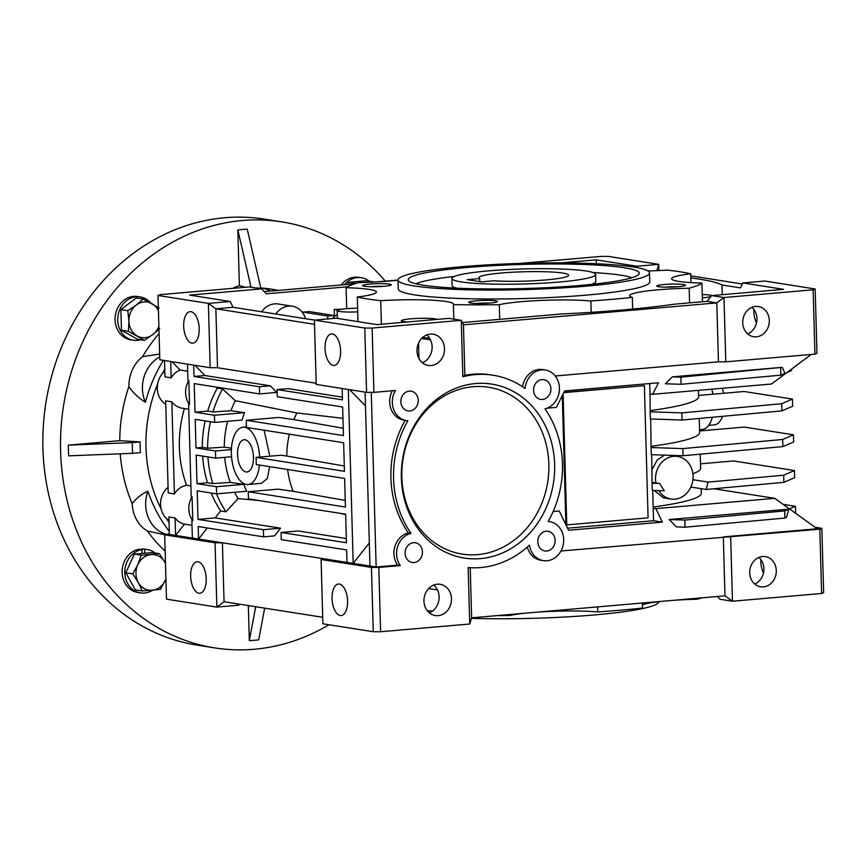 <?xml version="1.0" encoding="UTF-8"?>
<svg xmlns="http://www.w3.org/2000/svg" width="867" height="867" viewBox="0 0 867 867"><rect width="100%" height="100%" fill="white"/><g stroke="black" fill="none" stroke-linecap="round" stroke-linejoin="round"><path stroke-width="1.3" d="M559.117 282.035A71.874 7.51 178.4 0 1 451.924 278.47A71.874 7.51 178.4 0 1 488.424 270.894A71.874 7.51 178.4 0 1 595.618 274.46A71.874 7.51 178.4 0 1 559.117 282.035M545.863 279.943A44.921 4.693 -1.6 0 0 568.676 275.207A44.921 4.693 -1.6 0 0 501.679 272.986A44.921 4.693 -1.6 0 0 478.866 277.722A44.921 4.693 -1.6 0 0 479.657 278.567L467.28 279.64L481.423 281.862L493.8 280.789A44.921 4.693 -1.6 0 0 545.863 279.943M479.744 281.602L479.657 278.567M281.818 221.887L264.153 219.102A215.634 187.012 99 0 0 224.607 217.747A215.634 187.012 99 0 0 43.35 425.664A215.634 187.012 99 0 0 197.047 645.113L214.713 647.898A215.634 187.012 -81 0 1 61.026 428.45A215.634 187.012 -81 0 1 242.283 220.521A215.634 187.012 -81 0 1 281.818 221.887A215.634 187.012 -81 0 1 385.262 281.136M328.983 624.749A215.634 187.012 -81 0 1 254.259 649.253A215.634 187.012 -81 0 1 214.713 647.898M169.054 522.519A135.794 117.771 -81 0 1 166.518 518.553M161.099 508.842A135.794 117.771 -81 0 1 157.61 384.135M162.465 373.525A135.794 117.771 -81 0 1 164.773 369.147M159.073 333.578A147.563 127.98 99 0 0 142.556 356.662L159.647 354.061M163.364 360.347A138.406 120.036 99 0 0 145.407 402.255C138.883 398.311 133.377 393.065 128.89 386.53A147.563 127.98 99 0 0 119.776 440.664L68.341 445.129L132.304 442.603L140.129 441.921L119.776 440.664M140.129 441.921A138.406 120.036 99 0 0 140.421 452.639L132.608 453.322A147.379 127.828 -81 0 1 132.304 442.603M120.242 453.809A147.563 127.98 99 0 0 132.163 503.684C136.303 498.287 141.538 494.125 147.889 491.199A138.406 120.036 99 0 0 169.303 531.363M165.001 534.722L147.423 531.038A147.563 127.98 99 0 0 165.153 551.152M248.33 605.567L249.317 640.659A206.649 179.22 99 0 0 254.009 640.323A206.649 179.22 99 0 0 258.702 639.846L264.663 608.146M256.643 288.093A32.816 28.459 -81 0 1 265.074 288.863A32.816 28.459 -81 0 1 270.602 291.084M145.407 402.255A32.816 28.459 -81 0 1 159.723 356.944M166.117 534.278A32.816 28.459 -81 0 1 147.889 491.199M132.608 453.322L68.634 455.847A206.649 179.22 99 0 1 68.341 445.129M132.163 503.684A34.138 29.608 99 0 0 147.423 531.038M249.317 640.659L255.7 606.727M255.949 287.985L260.783 288.039L247.225 229.116A206.649 179.22 99 0 0 237.84 229.939L239.4 285.666A34.138 29.608 99 0 0 232.909 288.332M251.029 287.205L237.84 229.939M245.361 287.248L239.4 285.666M142.556 356.662A34.138 29.608 99 0 0 128.89 386.53M278.101 290.434A147.563 127.98 99 0 0 262.159 288.072M142.134 553.46L141.765 549.624L139.11 549.201A21.924 19.009 99 0 0 122.139 571.006A21.924 19.009 99 0 0 137.81 592.454L140.454 592.876A21.924 19.009 99 0 0 152.484 590.264M155.095 552.994A21.924 19.009 99 0 0 147.282 549.559L144.626 549.147A21.924 19.009 99 0 0 142.101 548.941L141.982 551.9M141.765 549.624A21.924 19.009 99 0 0 124.794 571.418A21.924 19.009 99 0 0 140.454 592.876M147.282 549.559A21.924 19.009 99 0 0 144.756 549.364L142.101 548.941M144.594 553.244L144.756 549.364M142.286 590.958L135.339 589.863L125.813 572.784L132.759 573.878L138.308 582.548L142.286 590.958L160.341 589.397L165.933 579.004M125.813 572.784L134.342 554.132L141.288 555.227L137.81 564.677L132.759 573.878M134.342 554.132L152.397 552.572L159.344 553.666L141.288 555.227M165.922 578.928A17.969 15.584 -81 0 1 165.402 580.196A17.969 15.584 -81 0 1 152.104 590.297A17.969 15.584 -81 0 1 138.308 582.548A17.969 15.584 -81 0 1 137.81 564.677A17.969 15.584 99 0 1 151.107 554.577A17.969 15.584 -81 0 1 164.903 562.325L159.344 553.666M164.903 562.325A17.969 15.584 -81 0 1 165.499 563.496M369.201 281.179A21.924 19.009 99 0 0 361.387 277.743L358.732 277.332A21.924 19.009 99 0 0 341.24 284.95M361.387 277.743A21.924 19.009 99 0 0 344.448 284.679M150.793 303.017A21.924 19.009 99 0 0 140.226 296.926L137.571 296.514A21.924 19.009 99 0 0 115.376 315.209A21.924 19.009 99 0 0 130.744 339.821L133.399 340.243A21.924 19.009 99 0 0 140.768 339.745M140.226 296.926A21.924 19.009 99 0 0 118.031 315.621A21.924 19.009 99 0 0 133.399 340.243M347.494 284.409L348.447 282.317L366.503 280.756L373.46 281.851L370.653 282.208M348.447 282.317L356.044 283.379M144.334 340.308L137.387 339.214L121.456 330.251L120.881 309.627L136.238 297.955L143.185 299.05L136.303 305.011L127.839 310.722L128.912 321.158L128.414 331.346L144.334 340.308L152.798 334.597L159.691 328.636M120.881 309.627L127.839 310.722M159.116 308.013L143.185 299.05M121.456 330.251L128.414 331.346M158.867 326.295A17.969 15.584 -81 0 1 152.798 334.597A17.969 15.584 -81 0 1 137.159 335.952A17.969 15.584 -81 0 1 128.912 321.158A17.969 15.584 -81 0 1 136.303 305.011A17.969 15.584 -81 0 1 151.942 303.656A17.969 15.584 99 0 1 158.433 310.863M245.968 471.93A16.17 7.868 -95 0 0 246.922 471.962A16.17 7.868 -95 0 0 253.435 456.14A16.17 7.868 -95 0 0 245.068 439.775A16.17 7.868 -95 0 0 244.126 439.742A16.17 7.868 -95 0 0 237.612 455.565A16.17 7.868 -95 0 0 245.968 471.93M651.702 454.687L652.071 483.255L659.635 483.504L655.896 482.919A21.567 18.706 -81 0 1 655.528 479.375A21.567 18.706 -81 0 1 677.658 456.443A21.567 18.706 -81 0 1 693.069 476.113A21.567 18.706 -81 0 1 692.906 479.711L708.144 482.106L783.681 475.192L794.454 470.543L733.58 460.962L700.503 463.823M652.125 469.47L657.359 459.77L664.621 455.121M699.55 429.75L702.172 429.523A28.752 13.991 -95 0 0 712.295 417.255M712.891 394.203A28.752 13.991 -95 0 0 711.731 389.185M184.389 408.541A109.61 95.067 99 0 0 179.382 447.339A109.61 95.067 99 0 0 186.589 485.271A19.768 17.145 99 0 0 174.408 493.941L168.231 492.965L165.651 400.857L171.839 401.833A19.768 17.145 99 0 0 182.048 408.173L188.757 409.224M264.11 430.205L269.821 456.205M269.691 466.652L267.307 478.497L261.411 483.331L248.005 484.49A28.752 13.991 85 0 1 246.315 484.436A28.752 13.991 85 0 1 231.456 455.338A28.752 13.991 85 0 1 243.031 427.203A28.752 13.991 85 0 1 244.722 427.268A28.752 13.991 85 0 1 259.623 457.082M259.417 465.037A28.752 13.991 85 0 1 248.005 484.49M261.693 311.795A19.768 17.145 -81 0 1 278.144 303.981L292.287 306.214A19.768 17.145 99 0 0 275.825 314.017M305.52 318.644A19.768 17.145 99 0 0 292.287 306.214M756.523 322.827A15.27 7.435 85 0 1 753.824 309.378M690.858 277.928A201.252 21.036 178.4 0 1 699.42 279.141A201.252 21.036 178.4 0 1 721.994 284.983L722.265 294.661M747.733 333.936A15.27 13.243 99 0 0 756.934 318.514A15.27 13.243 99 0 0 751.917 307.352M742.716 322.773A15.27 13.243 -81 0 1 758.387 306.528A15.27 13.243 -81 0 1 769.3 320.465A15.27 13.243 -81 0 1 753.64 336.71A15.27 13.243 -81 0 1 742.716 322.773M191.889 343.137A15.812 7.695 85 0 1 183.717 327.141A15.812 7.695 85 0 1 190.079 311.665A15.812 7.695 85 0 1 191.011 311.697A15.812 7.695 85 0 1 199.182 327.704A15.812 7.695 85 0 1 192.821 343.169A15.812 7.695 85 0 1 191.889 343.137M332.386 333.968A15.812 7.695 -95 0 0 331.465 333.936A15.812 7.695 -95 0 0 325.092 349.412A15.812 7.695 -95 0 0 333.264 365.408A15.812 7.695 -95 0 0 334.196 365.44A15.812 7.695 -95 0 0 340.568 349.965A15.812 7.695 -95 0 0 332.386 333.968M165.749 404.358A19.768 17.145 -81 0 1 157.317 388.47A19.768 17.145 -81 0 1 164.828 371.195M175.08 517.946A19.768 17.145 99 0 0 184.465 524.134L175.567 535.416L169.39 534.44L168.902 516.97L175.08 517.946L175.567 535.416L192.366 538.06L191.867 520.59L192.756 520.731A19.768 17.145 -81 0 1 188.833 509.037A19.768 17.145 -81 0 1 192.084 496.715L191.206 496.585L188.627 404.477L189.515 404.618A19.768 17.145 -81 0 1 185.592 392.924A19.768 17.145 -81 0 1 188.843 380.602L187.955 380.461L187.5 364.151M187.705 371.228L180.163 370.046A19.768 17.145 99 0 0 171.167 377.817L164.979 376.842L164.524 360.531M169 520.471A19.768 17.145 -81 0 1 160.558 504.583A19.768 17.145 -81 0 1 168.068 487.308M190.903 485.943L186.589 485.271M401.378 477.728A88.055 76.361 -81 0 1 475.56 383.55A88.055 76.361 -81 0 1 554.642 464.43A88.055 76.361 -81 0 1 480.459 558.608A88.055 76.361 -81 0 1 401.378 477.728M548.865 464.289A84.457 73.251 99 0 0 473.014 386.704A84.457 73.251 99 0 0 401.855 477.034A84.457 73.251 99 0 0 477.706 554.62A84.457 73.251 99 0 0 548.865 464.289M533.563 390.291A9.97 8.648 -81 0 1 543.793 379.681A9.97 8.648 -81 0 1 550.924 388.784A9.97 8.648 -81 0 1 540.694 399.384A9.97 8.648 -81 0 1 533.563 390.291M537.8 541.864A9.97 8.648 -81 0 1 548.031 531.265A9.97 8.648 -81 0 1 555.151 540.358A9.97 8.648 -81 0 1 544.92 550.968A9.97 8.648 -81 0 1 537.8 541.864M405.095 553.374A9.97 8.648 -81 0 1 415.326 542.775A9.97 8.648 -81 0 1 422.457 551.867A9.97 8.648 -81 0 1 412.226 562.477A9.97 8.648 -81 0 1 405.095 553.374M400.868 401.8A9.97 8.648 -81 0 1 411.099 391.19A9.97 8.648 -81 0 1 418.219 400.294A9.97 8.648 -81 0 1 407.989 410.893A9.97 8.648 -81 0 1 400.868 401.8M422.359 362.753A15.812 13.709 99 0 0 432.124 346.692A15.812 13.709 99 0 0 426.727 334.955M416.962 351.027A15.812 13.709 -81 0 1 433.186 334.207A15.812 13.709 -81 0 1 444.489 348.632A15.812 13.709 -81 0 1 428.265 365.451A15.812 13.709 -81 0 1 416.962 351.027M371.271 392.361L376.148 567.007L397.66 565.143L400.316 565.566L378.803 567.43L380.602 631.74L469.741 624.012L468.158 567.56A97.039 84.153 99 0 0 529.488 545.137A19.768 17.145 99 0 0 543.403 560.635A19.768 17.145 99 0 0 563.68 539.621A19.768 17.145 99 0 0 549.548 521.587A19.768 17.145 99 0 0 548.15 521.435A97.039 84.153 99 0 0 545.007 408.823A19.768 17.145 99 0 0 559.443 388.048A19.768 17.145 99 0 0 545.321 370.014A19.768 17.145 99 0 0 525.109 388.481A97.039 84.153 99 0 0 493.106 375.227A97.039 84.153 99 0 0 462.837 376.766L461.255 320.324L463.444 324.854L464.853 375.292L462.837 376.766M545.321 370.014L542.666 369.591A19.768 17.145 99 0 0 522.606 386.758M405.182 420.365A97.039 84.153 99 0 0 390.909 477.988A97.039 84.153 99 0 0 408.357 532.912A19.768 17.145 99 0 0 397.66 565.143M373.915 392.361L366.568 392.35L364.779 328.04L372.116 328.051L373.915 392.361L395.417 390.497A19.768 17.145 99 0 0 406.471 420.571A19.768 17.145 99 0 0 407.869 420.723A97.039 84.153 99 0 0 393.564 478.4A97.039 84.153 99 0 0 411.012 533.335L408.357 532.912M357.724 311.892A17.969 1.875 178.4 0 1 339.496 311.459A17.969 1.875 178.4 0 1 337.176 310.614A17.969 1.875 178.4 0 1 357.616 308.175M702.248 294.52A17.969 1.875 178.4 0 1 709.542 295.062A17.969 1.875 178.4 0 1 711.601 295.604L783.551 289.35L742.911 282.945L740.407 287.887L721.994 284.983M710.832 296.579A17.969 1.875 178.4 0 1 702.346 297.847M407.49 321.96A17.969 1.875 178.4 0 1 403.751 321.581A17.969 1.875 178.4 0 1 401.421 320.725A17.969 1.875 178.4 0 1 414.794 318.536A17.969 1.875 178.4 0 1 435.028 318.872A17.969 1.875 178.4 0 1 437.055 319.403M340.254 615.505A15.812 7.695 85 0 1 332.083 599.498A15.812 7.695 85 0 1 338.444 584.033A15.812 7.695 85 0 1 339.376 584.065A15.812 7.695 85 0 1 347.548 600.062A15.812 7.695 85 0 1 341.186 615.537A15.812 7.695 85 0 1 340.254 615.505M198.879 593.234A15.812 7.695 85 0 1 190.697 577.238A15.812 7.695 85 0 1 197.069 561.762A15.812 7.695 85 0 1 198.001 561.794A15.812 7.695 85 0 1 206.173 577.79A15.812 7.695 85 0 1 199.8 593.266A15.812 7.695 85 0 1 198.879 593.234M758.907 557.438A15.27 13.243 -81 0 1 763.925 568.611A15.27 13.243 -81 0 1 754.723 584.033M749.706 572.859A15.27 13.243 -81 0 1 765.377 556.625A15.27 13.243 -81 0 1 776.29 570.562A15.27 13.243 -81 0 1 760.619 586.796A15.27 13.243 -81 0 1 749.706 572.859M433.717 585.052A15.812 13.709 -81 0 1 439.103 596.778A15.812 13.709 -81 0 1 429.338 612.85M423.952 601.113A15.812 13.709 -81 0 1 440.176 584.304A15.812 13.709 -81 0 1 451.479 598.729A15.812 13.709 -81 0 1 435.256 615.548A15.812 13.709 -81 0 1 423.952 601.113M760.814 559.464A15.27 7.435 -95 0 0 763.502 572.924M417.547 355.037A192.268 20.093 -1.6 0 0 418.848 355.091M677.398 286.793A11.943 1.246 -1.6 0 0 664.924 287.14M383.192 286.359A11.943 1.246 -1.6 0 0 370.718 286.717M489.411 303.092A11.943 1.246 -1.6 0 0 476.937 303.439M683.64 284.528A14.371 1.506 -1.6 0 0 666.723 284.3A14.371 1.506 -1.6 0 0 656.839 286.164A14.371 1.506 -1.6 0 0 658.617 286.695A14.371 1.506 -1.6 0 0 674.06 286.999A14.371 1.506 -1.6 0 0 685.418 285.373A14.371 1.506 -1.6 0 0 683.64 284.528M389.424 284.105A14.371 1.506 -1.6 0 0 372.517 283.877A14.371 1.506 -1.6 0 0 362.634 285.742A14.371 1.506 -1.6 0 0 364.411 286.273A14.371 1.506 -1.6 0 0 379.854 286.576A14.371 1.506 -1.6 0 0 391.212 284.94A14.371 1.506 -1.6 0 0 389.424 284.105M495.642 300.827A14.371 1.506 -1.6 0 0 478.736 300.611A14.371 1.506 -1.6 0 0 468.852 302.475A14.371 1.506 -1.6 0 0 470.629 303.006A14.371 1.506 -1.6 0 0 486.073 303.309A14.371 1.506 -1.6 0 0 497.43 301.673A14.371 1.506 -1.6 0 0 495.642 300.827M702.454 301.749L701.934 283.075A179.697 18.781 178.4 0 1 689.178 288.223A55.705 5.82 -1.6 0 0 629.626 295.69A55.705 5.82 -1.6 0 0 632.325 297.392A179.697 18.781 178.4 0 1 590.871 300.99A55.705 5.82 -1.6 0 0 499.284 304.696A179.697 18.781 178.4 0 1 453.408 304.631L453.809 319.154M453.408 304.631A55.705 5.82 -1.6 0 0 453.539 304.198A55.705 5.82 -1.6 0 0 446.342 301.553A55.705 5.82 -1.6 0 0 380.721 300.686A179.697 18.781 178.4 0 1 367.63 298.963A179.697 18.781 178.4 0 1 357.302 297.002L357.995 321.624M357.302 297.002A55.705 5.82 -1.6 0 0 376.441 292.06A55.705 5.82 -1.6 0 0 369.244 289.405A55.705 5.82 -1.6 0 0 346.106 287.725A179.697 18.781 178.4 0 1 358.862 282.577A55.705 5.82 -1.6 0 0 398.04 280.182M398.04 279.976L398.289 288.906A125.78 13.146 -1.6 0 0 414.545 294.888A125.78 13.146 -1.6 0 0 556.181 297.229A125.78 13.146 -1.6 0 0 649.751 281.883L649.502 272.953A125.78 13.146 178.4 0 1 555.931 288.288A125.78 13.146 178.4 0 1 414.296 285.958A125.78 13.146 178.4 0 1 398.04 279.976A125.78 13.146 178.4 0 1 491.611 264.641A125.78 13.146 178.4 0 1 633.246 266.971A125.78 13.146 178.4 0 1 649.502 272.953M471.475 618.334A125.78 13.146 -1.6 0 0 658.692 601.687M423.204 285.189A115.56 12.084 178.4 0 1 408.487 280.42A115.56 12.084 178.4 0 1 490.852 265.79A115.56 12.084 178.4 0 1 624.348 267.74A115.56 12.084 178.4 0 1 639.098 273.983A115.56 12.084 178.4 0 1 549.906 287.519A115.56 12.084 178.4 0 1 423.204 285.189M631.859 277.743A111.409 11.65 -1.6 0 0 620.935 275.207A111.409 11.65 -1.6 0 0 593.071 272.563M454.362 276.443A111.409 11.65 -1.6 0 0 415.922 283.78M456.931 288.169A71.874 7.51 178.4 0 1 452.119 285.622L451.924 278.47M595.618 274.46L595.824 281.602A71.874 7.51 178.4 0 1 591.153 284.419M346.692 308.685L346.106 287.725M381.382 324.225L380.721 300.686M332.765 318.514A192.268 20.093 178.4 0 1 337.296 314.754M543.403 560.635L540.748 560.223A19.768 17.145 -81 0 1 527.309 547.088M184.465 524.134L192.008 525.315M655.896 482.919L652.483 482.377M791.614 369.06L791.658 370.512L786.911 372.55M811.284 354.43L771.511 384.005L652.656 394.312L650.012 393.9L650.272 418.945L682.069 420.029L781.893 410.882L792.655 406.233L792.449 399.091L744.2 391.494L698.585 395.45M781.893 410.882L781.687 403.729L792.449 399.091M650.705 418.956L651.074 447.524L682.871 448.607L782.684 439.461L793.457 434.822L744.319 427.084L699.582 430.964M782.684 439.461L782.89 446.603L793.652 441.964L793.457 434.822M692.906 479.711A21.567 18.706 99 0 1 690.847 487.048A21.567 18.706 -81 0 1 670.939 499.045A21.567 18.706 -81 0 1 658.779 490.614M708.144 482.106L706.139 489.454L783.887 482.334L783.681 475.192M783.887 482.334L794.649 477.695L794.454 470.543M690.847 487.048L706.139 489.454M657.435 270.612L656.872 270.526L658.768 264.348L636.877 266.245L596.225 259.84L561.231 262.874M658.942 270.547L658.768 264.348L608.406 256.404L601.059 256.404L520.113 263.416M680.877 377.156L782.272 367.326L672.304 376.863L680.877 377.156L681.072 384.298L780.885 375.151L780.69 368.009M742.911 282.945L764.802 281.049L815.164 288.982L816.963 353.292L814.926 354.115L725.787 361.842L718.44 361.832L716.792 302.886L723.988 297.533L725.787 361.842M815.164 288.982L813.127 289.806L814.926 354.115M742.38 283.997L690.793 275.869M813.127 289.806L723.988 297.533L711.612 295.582L707.071 301.348L716.792 302.886L463.444 324.854M659.635 483.504L664.295 490.809L652.266 490.397L652.071 483.255M682.871 448.607L683.077 455.749L782.89 446.603M682.069 420.029L681.874 412.876L781.687 403.729M563.106 394.008L566.758 524.893L648.082 517.837L644.387 385.642L563.799 392.632M670.939 499.045L663.483 497.864L654.043 490.462M650.478 410.568A171.428 17.914 -1.6 0 0 698.629 396.728L698.444 390.345M681.874 412.876L650.077 411.792M651.475 446.299A171.428 17.914 -1.6 0 0 699.626 432.46L699.236 418.458M683.077 455.749L651.269 454.666L651.074 447.524M692.885 473.772A171.428 17.914 -1.6 0 0 700.623 468.18L700.233 454.178M230.264 301.51L233.071 307.286L215.861 308.782L217.509 367.727L210.172 367.716L208.373 303.407L158.011 295.474L160.048 294.65L249.187 286.923L261.563 288.863L189.624 295.105L230.264 301.51L208.373 303.407L215.861 308.782L314.526 324.312M158.011 295.474L159.81 359.783L210.172 367.716M210.443 421.752A109.61 95.067 99 0 0 207.614 448.217L224.26 447.144L231.489 448.174M205.143 420.918A109.61 95.067 99 0 0 202.304 447.383L207.614 448.217M207.907 456.92A109.61 95.067 99 0 0 212.805 483.58L230.297 482.431L243.844 484.339A91.241 79.135 99 0 0 246.727 491.253L216.642 493.865L197.199 490.798L198.001 519.387L263.384 529.683L263.579 536.836L198.196 526.529L198.543 539.036L207.267 527.96M202.607 456.085A109.61 95.067 99 0 0 207.506 482.746L212.805 483.58M172.002 361.702L180.163 370.046M170.712 361.506L171.167 377.817M398.04 280.03L375.758 281.959M354.776 283.78L264.262 291.626M171.839 401.833L174.408 493.941M346.323 538.548L298.259 530.972L281.06 532.468L346.442 542.764L345.64 514.185L248.45 498.872L248.244 491.73L345.445 507.043L344.643 478.454L256.285 464.539L256.09 457.397L281.125 455.218L286.782 456.031A87.686 76.058 -81 0 1 289.361 434.183M286.782 456.031L344.297 466.002M227.631 421.286A92.216 79.981 99 0 0 224.26 447.144M224.694 457.353A92.216 79.981 99 0 0 230.297 482.431M248.244 491.73L277.939 489.151L293.1 491.296A87.686 76.058 -81 0 1 287.595 469.47M293.1 491.296L345.261 500.4M334.445 316.477L334.25 309.421L342.248 309.151M334.25 309.421L338.011 310.018M347.526 286.782L266.397 293.815L261.563 288.863M327.791 318.948L327.715 316.032L302.973 312.131L309.226 311.589L333.968 315.49L334.001 316.845M303.006 313.269L302.973 312.131M327.715 316.032L333.968 315.49M314.656 320.086L291.886 316.553M654.585 270.721L656.872 270.526M637.592 267.73L636.877 266.245M672.304 376.863L665.357 383.767L681.072 384.298M782.272 367.326L784.982 373.384L780.885 375.151M233.071 307.286L314.461 320.107M430.509 339.864L421.633 338.466M418.523 343.169L418.945 358.58M429.577 338.195L422.522 337.588M462.349 322.578L561.372 313.984A201.252 21.036 -1.6 0 0 674.493 304.176L707.071 301.348M342.964 418.295L296.861 412.952L235.325 400.706A92.216 79.981 99 0 0 230.947 410.741L244.527 412.659A91.241 79.135 99 0 0 242.045 420.029L214.637 422.413L195.205 419.346L195.996 447.925L202.304 447.383M256.09 457.397L344.448 471.312L343.646 442.734L246.456 427.42L246.25 420.278L278.719 417.46L293.924 419.595A87.686 76.058 -81 0 1 296.861 412.952M293.924 419.595L343.245 428.244M235.325 400.706L222.537 388.925L217.238 388.091A109.61 95.067 99 0 0 207.679 411.099L212.979 411.933A109.61 95.067 -81 0 1 222.537 388.925M212.979 411.933L230.947 410.741M217.509 367.727L316.173 383.268M246.25 420.278L343.451 435.581L342.649 407.002L277.267 396.707L277.061 389.554L342.454 399.86L342.14 388.503M277.061 389.554L288.007 388.611L342.378 397.173M365.495 405.929L349.607 389.684M348.317 389.478L353.183 563.387L369.32 542.905M192.366 538.06L369.971 566.032L365.105 392.122M652.656 394.312L658.497 382.78L564.666 390.919L556.321 407.392L547.055 408.194M650.012 393.9L649.719 383.539M566.758 524.893L565.891 524.752L562.271 395.655M644.387 385.642L563.908 392.404M685.071 527.212L784.884 518.065L786.467 517.382L788.775 509.157L669.151 519.528L676.488 526.919L685.071 527.212L684.865 520.059L784.678 510.912L784.884 518.065M795.646 513.34L795.451 506.274L783.064 504.323M567.549 528.187L653.555 520.731L652.699 490.408M653.165 507.032A171.428 17.914 -1.6 0 0 701.316 493.193L701.197 488.685M189.515 404.618L188.843 380.602M193.688 365.115L194.002 376.473L204.948 375.53L194.977 365.321M194.002 376.473L259.396 386.769L270.341 385.826L204.948 375.53M259.396 386.769L259.591 393.921L276.79 392.426L270.341 385.826M259.591 393.921L194.208 383.615L194.999 412.204L207.679 411.099M217.238 388.091L216.262 387.094M194.999 412.204L214.442 415.26L244.527 412.659M214.442 415.26L214.637 422.413M195.996 447.925L215.439 450.992L231.413 449.605M215.439 450.992L215.645 458.134L231.554 456.757M215.645 458.134L196.202 455.077L197.004 483.656L207.506 482.746M197.004 483.656L216.436 486.723L243.844 484.339M216.436 486.723L216.642 493.865M192.756 520.731L192.084 496.715M340.037 513.307L345.651 514.543M346.995 562.423L346.648 549.916L281.255 539.61L281.06 532.468M263.384 529.683L280.583 528.198L274.536 535.882L263.579 536.836M280.583 528.198L215.2 517.892L198.001 519.387M215.2 517.892L220.673 510.945L225.973 511.779L238.057 498.579L258.951 500.53M211.18 493.009A109.61 95.067 99 0 0 220.673 510.945M216.479 493.843A109.61 95.067 99 0 0 225.973 511.779M234.567 492.304A92.216 79.981 99 0 0 238.057 498.579M596.225 259.84L596.333 263.72M555.248 375.985L718.44 361.832M493.106 375.227L490.451 374.815A97.039 84.153 99 0 0 464.853 375.292M366.568 392.35L316.206 384.417L314.407 320.107L336.298 318.211L376.95 324.616L448.889 318.373L461.255 320.324L372.116 328.051M369.971 566.032L376.148 567.007M364.779 328.04L314.407 320.107M392.383 390.757A19.768 17.145 99 0 0 403.816 420.148L406.471 420.571M553.135 511.53L559.215 510.999L568.557 530.257L662.388 522.118L653.555 520.731M662.388 522.118L655.853 508.636L653.198 508.225M784.678 510.912L788.775 509.157M684.865 520.059L669.151 519.528M795.451 506.274L789.414 508.875M655.853 508.636L774.708 498.33L713.866 488.75M378.803 567.43L371.455 567.419L321.093 559.486L323.131 558.662M411.012 533.335A19.768 17.145 99 0 0 400.316 565.566M815.11 527.288L821.851 528.35L819.814 529.173L560.982 550.978M469.741 624.012L471.626 617.824L724.975 595.846L723.327 536.901L817.158 528.762L774.708 498.33M322.708 617.282L224.054 601.741L222.407 542.796L215.059 542.785L164.697 534.852L169.368 533.801M224.054 601.741L216.858 607.095L215.059 542.785M321.093 559.486L322.892 623.796L373.254 631.729L371.455 567.419M380.602 631.74L373.254 631.729M470.228 567.712L471.626 617.824M724.975 595.846L732.474 601.221L720.098 599.27L717.399 596.507M730.675 536.911L732.474 601.221L821.613 593.483L819.814 529.173M821.851 528.35L823.65 592.66L821.613 593.483M239.281 604.147L238.75 605.199L216.858 607.095L166.486 599.162L164.697 534.852M428.612 588.563L437.499 589.961M689.178 288.223L689.59 302.865M632.65 309.064L632.325 297.392M590.871 300.99L591.196 312.326M499.685 319.338L499.284 304.696M647.877 270.927A55.705 5.82 -1.6 0 0 667.319 270.114A179.697 18.781 178.4 0 1 690.739 273.799L690.988 282.609M690.739 273.799A55.705 5.82 -1.6 0 0 671.6 278.74A55.705 5.82 -1.6 0 0 701.934 283.075M427.344 610.812A53.906 5.636 178.4 0 1 432.676 610.932M496.91 615.635A179.697 18.781 -1.6 0 0 509.85 615.494L509.829 614.508M509.85 615.494A53.906 5.636 178.4 0 1 525.911 613.121M536.5 612.2A53.906 5.636 178.4 0 1 597.786 611.939A179.697 18.781 -1.6 0 0 642.523 608.06L642.382 603.009M597.645 606.889L597.786 611.939M697.079 598.273L697.101 599.26A179.697 18.781 -1.6 0 0 701.945 597.851M642.436 604.754A53.906 5.636 178.4 0 1 662.355 601.286M672.955 600.365A53.906 5.636 178.4 0 1 697.101 599.26M722.341 388.264A25.154 12.246 85 0 1 723.62 393.271M722.536 416.312A25.154 12.246 85 0 1 714.375 424.863L708.61 425.361M265.074 288.863L260.707 287.681M670.581 455.327L677.658 456.443M549.548 521.587L548.193 521.37M401.421 320.725L401.475 322.481M337.176 310.614L337.393 318.384M246.434 426.911L243.031 427.203"/></g></svg>
